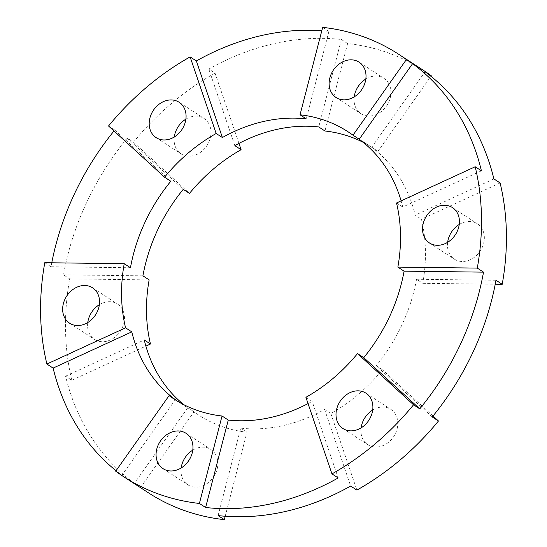<?xml version="1.0" encoding="UTF-8"?>
<svg xmlns="http://www.w3.org/2000/svg" width="547" height="547" viewBox="0 0 547 547"><rect width="100%" height="100%" fill="white"/><g stroke="black" fill="none" stroke-linecap="round" stroke-linejoin="round"><path stroke-width="0.41" stroke-dasharray="2.73 2.05" d="M99.356 304.693A21.087 17.21 123 0 1 114.891 302.696A21.087 17.21 123 0 1 117.516 304.029A21.087 17.21 123 0 1 121.379 329.547A21.087 17.21 123 0 1 97.154 340.733A21.087 17.21 123 0 1 94.528 339.393A21.087 17.21 123 0 1 87.766 322.532M185.891 119.13A21.087 17.21 123 0 1 201.419 117.133A21.087 17.21 123 0 1 204.045 118.467A21.087 17.21 123 0 1 207.908 143.984A21.087 17.21 123 0 1 183.683 155.17A21.087 17.21 123 0 1 181.057 153.83A21.087 17.21 123 0 1 174.295 136.969M365.827 79.021A21.087 17.21 123 0 1 381.362 77.018A21.087 17.21 123 0 1 383.98 78.358A21.087 17.21 123 0 1 387.85 103.875A21.087 17.21 123 0 1 363.618 115.055A21.087 17.21 123 0 1 360.999 113.721A21.087 17.21 123 0 1 354.23 96.853M459.234 224.468A21.087 17.21 123 0 1 474.769 222.465A21.087 17.21 123 0 1 477.394 223.805A21.087 17.21 123 0 1 481.257 249.323A21.087 17.21 123 0 1 457.032 260.509A21.087 17.21 123 0 1 454.407 259.169A21.087 17.21 123 0 1 447.644 242.307M372.705 410.031A21.087 17.21 123 0 1 388.24 408.028A21.087 17.21 123 0 1 390.866 409.368A21.087 17.21 123 0 1 394.729 434.886A21.087 17.21 123 0 1 370.504 446.072A21.087 17.21 123 0 1 367.878 444.732A21.087 17.21 123 0 1 361.109 427.87M192.77 450.147A21.087 17.21 123 0 1 208.298 448.143A21.087 17.21 123 0 1 210.923 449.484A21.087 17.21 123 0 1 214.793 474.994A21.087 17.21 123 0 1 190.561 486.18A21.087 17.21 123 0 1 187.936 484.847A21.087 17.21 123 0 1 181.173 467.979M363.194 142.323A159.45 130.131 123 0 1 372.863 147.909A159.45 130.131 123 0 1 377.902 151.396L371.673 147.348A159.45 130.131 123 0 1 415.214 215.142L421.443 219.19A159.45 130.131 123 0 1 422.776 283.305L416.541 279.257A159.45 130.131 123 0 1 376.213 365.745L382.442 369.793A159.45 130.131 123 0 1 330.832 413.505L324.603 409.457A159.45 130.131 123 0 1 240.735 428.151L246.964 432.205A159.45 130.131 123 0 1 218.903 425.409A159.45 130.131 123 0 1 199.06 415.289A159.45 130.131 123 0 1 194.014 411.802L140.634 487.404L134.398 483.35A252.037 205.693 123 0 1 65.585 376.192L71.814 380.247A252.037 205.693 123 0 1 69.708 278.902L63.479 274.854A252.037 205.693 123 0 1 127.225 138.145L133.454 142.193A252.037 205.693 123 0 1 215.039 73.1L208.804 69.052A252.037 205.693 123 0 1 341.376 39.5L347.605 43.548A252.037 205.693 123 0 1 391.96 54.283A252.037 205.693 123 0 1 423.316 70.283M481.415 170.808L402.749 207.04A159.45 130.131 -57 0 0 401.115 200.879M402.749 207.04L396.52 202.992M305.91 397.307L312.139 401.354L338.196 477.948M308.043 403.583A159.45 130.131 -57 0 0 312.139 401.354M148.599 492.915A252.037 205.693 123 0 1 140.634 487.404M115.711 471.199L121.94 475.254A252.037 205.693 -57 0 1 116.053 470.721M44.786 262.704L51.015 266.751A252.037 205.693 -57 0 1 51.76 262.792M108.532 125.995L114.767 130.042A252.037 205.693 -57 0 0 113.995 130.986M322.682 27.35L328.911 31.398A252.037 205.693 -57 0 0 321.8 30.748M330.832 413.505L356.883 490.098M433.005 416.014L382.442 369.793M225.2 516.252L246.964 432.205M194.014 411.802L187.785 407.747A159.45 130.131 123 0 1 183.806 404.677M422.776 283.305L495.24 284.208M500.108 182.951L421.443 219.19M377.902 151.396L430.947 76.279M347.605 43.548L324.959 130.993M238.957 143.417L215.039 73.1M133.454 142.193L189.481 193.406M149.146 279.893L69.708 278.902M71.814 380.247L145.885 346.121M187.785 407.747L134.398 483.35M65.585 376.192L144.251 339.96M142.917 275.845L63.479 274.854M127.225 138.145L183.245 189.351M234.861 145.646L208.804 69.052M341.376 39.5L318.73 126.945M371.673 147.348L425.06 71.746M493.879 178.903L415.214 215.142M416.541 279.257L495.985 280.249M432.233 416.958L376.213 365.745M324.603 409.457L350.654 486.051M218.089 515.602L240.735 428.151M175.327 399.652L121.94 475.254M130.459 267.743L51.015 266.751M114.767 130.042L170.787 181.255M328.911 31.398L306.265 118.849M92.593 287.831L117.516 304.029M179.122 102.268L204.045 118.467M359.064 62.153L383.98 78.358M452.472 207.607L477.394 223.805M365.943 393.17L390.866 409.368M186.001 433.279L210.923 449.484M372.863 147.909L347.94 131.711M199.06 415.289L174.137 399.091M163.02 468.642L187.936 484.847M342.955 428.533L367.878 444.732M429.484 242.971L454.407 259.169M336.077 97.516L360.999 113.721M156.134 137.632L181.057 153.83M69.606 323.195L94.528 339.393"/><path stroke-width="0.82" d="M89.968 286.491A21.087 17.21 123 0 1 92.593 287.831A21.087 17.21 123 0 1 96.463 313.349A21.087 17.21 123 0 1 72.231 324.535A21.087 17.21 123 0 1 69.606 323.195A21.087 17.21 123 0 1 65.743 297.677A21.087 17.21 123 0 1 89.968 286.491M176.496 100.928A21.087 17.21 123 0 1 179.122 102.268A21.087 17.21 123 0 1 182.992 127.786A21.087 17.21 123 0 1 158.76 138.972A21.087 17.21 123 0 1 156.134 137.632A21.087 17.21 123 0 1 152.271 112.114A21.087 17.21 123 0 1 176.496 100.928M356.439 60.82A21.087 17.21 123 0 1 359.064 62.153A21.087 17.21 123 0 1 362.928 87.67A21.087 17.21 123 0 1 338.702 98.857A21.087 17.21 123 0 1 336.077 97.516A21.087 17.21 123 0 1 332.207 72.006A21.087 17.21 123 0 1 356.439 60.82M449.846 206.267A21.087 17.21 123 0 1 452.472 207.607A21.087 17.21 123 0 1 456.342 233.125A21.087 17.21 123 0 1 432.109 244.304A21.087 17.21 123 0 1 429.484 242.971A21.087 17.21 123 0 1 425.621 217.453A21.087 17.21 123 0 1 449.846 206.267M363.317 391.83A21.087 17.21 123 0 1 365.943 393.17A21.087 17.21 123 0 1 369.806 418.687A21.087 17.21 123 0 1 345.581 429.867A21.087 17.21 123 0 1 342.955 428.533A21.087 17.21 123 0 1 339.092 403.016A21.087 17.21 123 0 1 363.317 391.83M183.382 431.945A21.087 17.21 123 0 1 186.001 433.279A21.087 17.21 123 0 1 189.871 458.796A21.087 17.21 123 0 1 165.638 469.982A21.087 17.21 123 0 1 163.02 468.642A21.087 17.21 123 0 1 159.15 443.125A21.087 17.21 123 0 1 183.382 431.945M183.806 404.677A159.45 130.131 123 0 1 144.251 339.96L150.48 344.008A159.45 130.131 123 0 1 149.146 279.893L142.917 275.845A159.45 130.131 123 0 1 183.245 189.351L189.481 193.406A159.45 130.131 123 0 1 241.09 149.693L234.861 145.646A159.45 130.131 123 0 1 318.73 126.945L324.959 130.993A159.45 130.131 123 0 1 353.02 137.789A159.45 130.131 123 0 1 363.194 142.323M430.947 76.279L431.289 75.801A252.037 205.693 123 0 0 423.316 70.283L398.401 54.085A252.037 205.693 123 0 0 367.037 38.085A252.037 205.693 123 0 0 322.682 27.35L300.036 114.795A159.45 130.131 123 0 1 328.097 121.591A159.45 130.131 123 0 1 347.94 131.711A159.45 130.131 123 0 1 352.986 135.198L359.215 139.253L412.602 63.65L406.366 59.596L352.986 135.198M401.115 200.879A159.45 130.131 -57 0 0 359.215 139.253M412.602 63.65A252.037 205.693 -57 0 1 481.415 170.808L475.186 166.753L396.52 202.992A159.45 130.131 123 0 1 397.854 267.107L404.083 271.155L483.521 272.146L477.292 268.098L397.854 267.107M483.521 272.146A252.037 205.693 -57 0 1 419.775 408.855L363.755 357.649A159.45 130.131 -57 0 0 404.083 271.155M363.755 357.649L357.519 353.594A159.45 130.131 123 0 1 305.91 397.307L331.961 473.9L338.196 477.948A252.037 205.693 -57 0 1 205.624 507.5L199.395 503.452A252.037 205.693 123 0 1 155.04 492.717A252.037 205.693 123 0 1 123.684 476.717A252.037 205.693 123 0 1 115.711 471.199L169.098 395.604L175.327 399.652A159.45 130.131 -57 0 1 131.786 331.858L125.557 327.81A159.45 130.131 123 0 1 124.224 263.695L44.786 262.704A252.037 205.693 123 0 0 46.892 364.049L125.557 327.81M205.624 507.5L228.27 420.055A159.45 130.131 -57 0 0 308.043 403.583M228.27 420.055L222.041 416.007A159.45 130.131 123 0 1 193.98 409.211A159.45 130.131 123 0 1 174.137 399.091A159.45 130.131 123 0 1 169.098 395.604M431.289 75.801L425.06 71.746A252.037 205.693 123 0 1 493.879 178.903L500.108 182.951A252.037 205.693 123 0 1 502.214 284.296L495.985 280.249A252.037 205.693 123 0 1 432.233 416.958L438.468 421.005A252.037 205.693 123 0 1 356.883 490.098L350.654 486.051A252.037 205.693 123 0 1 218.089 515.602L224.318 519.65A252.037 205.693 123 0 1 179.963 508.915A252.037 205.693 123 0 1 148.599 492.915L123.684 476.717M46.892 364.049L53.121 368.097A252.037 205.693 -57 0 0 116.053 470.721M113.995 130.986A252.037 205.693 -57 0 0 51.76 262.792M124.224 263.695L130.459 267.743A159.45 130.131 -57 0 1 170.787 181.255L164.558 177.207L108.532 125.995A252.037 205.693 123 0 1 190.117 56.902L196.346 60.949A252.037 205.693 -57 0 1 321.8 30.748M419.775 408.855L413.546 404.807A252.037 205.693 123 0 1 331.961 473.9M413.546 404.807L357.519 353.594M475.186 166.753A252.037 205.693 123 0 1 477.292 268.098M398.401 54.085A252.037 205.693 123 0 1 406.366 59.596M164.558 177.207A159.45 130.131 123 0 1 216.168 133.495L190.117 56.902M361.109 427.87A21.087 17.21 123 0 1 372.705 410.031M438.468 421.005L433.005 416.014M181.173 467.979A21.087 17.21 123 0 1 192.77 450.147M224.318 519.65L225.2 516.252M216.168 133.495L222.397 137.543L196.346 60.949M300.036 114.795L306.265 118.849A159.45 130.131 -57 0 0 222.397 137.543M447.644 242.307A21.087 17.21 123 0 1 459.234 224.468M495.24 284.208L502.214 284.296M354.23 96.853A21.087 17.21 123 0 1 365.827 79.021M174.295 136.969A21.087 17.21 123 0 1 185.891 119.13M241.09 149.693L238.957 143.417M87.766 322.532A21.087 17.21 123 0 1 99.356 304.693M145.885 346.121L150.48 344.008M199.395 503.452L222.041 416.007M53.121 368.097L131.786 331.858"/></g></svg>

